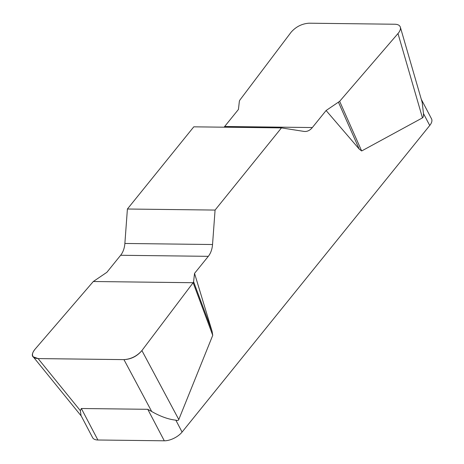 <?xml version="1.0" encoding="UTF-8"?>
<svg xmlns="http://www.w3.org/2000/svg" width="464" height="464" viewBox="0 0 464 464"><rect width="100%" height="100%" fill="white"/><g stroke="black" fill="none" stroke-linecap="round" stroke-linejoin="round"><path stroke-width="0.7" d="M421.306 99.354L431.532 118.83A14.024 6.78 152.3 0 1 429.739 125.483L423.475 113.558C423.562 116.012 423.226 117.45 422.466 117.873L361.659 150.962L359.211 149.083L326.099 110.513L339.66 101.314L397.99 33.541C400.032 31.117 400.821 28.988 400.351 27.167C399.736 25.3 397.903 24.319 394.864 24.238L309.024 23.2C301.936 23.699 295.951 26.715 291.073 32.254L239.847 100.108L239.383 101.123L238.432 109.452L224.669 126.486A17.533 11.443 -89.3 0 1 224.06 127.194M120.64 255.275L106.877 272.31L93.31 281.509L34.986 349.276C32.428 352.373 31.842 354.885 33.222 356.804L38.106 358.585L123.952 359.623C131.039 359.124 137.019 356.108 141.903 350.569L193.128 282.715L193.592 281.7L194.544 273.371L208.307 256.331A17.533 11.443 90.7 0 0 212.541 244.522L215.076 210.07L127.403 209.015L124.874 243.461A17.533 11.443 -89.3 0 1 120.64 255.275L208.307 256.331M224.669 126.486L312.336 127.548A17.533 11.443 90.7 0 1 304.987 131.486A17.533 11.443 90.7 0 1 303.92 131.399L281.462 127.89L193.79 126.829L127.403 209.015M312.336 127.548L326.099 110.513M281.462 127.89L215.076 210.07M194.544 273.371L212.065 331.238L212.744 335.315L178.785 419.537C178.356 420.587 177.37 420.79 175.821 420.146L182.085 432.065A14.024 6.78 152.3 0 1 164.297 440.8L147.767 409.306L81.351 408.506L80.347 410.657L81.049 415.576M429.739 125.483L182.085 432.065M423.475 113.558L422.199 102.469M81.351 408.506L97.881 440L164.297 440.8M147.767 409.306L151.705 411.522C160.527 416.533 168.565 419.404 175.821 420.146M97.881 440A14.024 6.78 152.3 0 1 92.62 437.656L80.695 414.938M193.592 281.7L212.065 331.238M193.128 282.715L212.744 335.315M338.488 102.318L359.211 149.083M339.66 101.314L361.659 150.962M141.955 350.5C137.118 356.265 131.092 359.304 123.865 359.617L38.193 358.585C31.61 358.104 30.566 354.977 35.044 349.212L93.31 281.509L193.128 282.715L141.955 350.5M124.874 243.461L212.541 244.522M141.903 350.569L178.785 419.537M151.705 411.522L123.952 359.623M38.106 358.585L80.347 410.657M422.466 117.873L397.99 33.541M33.623 357.303L81.281 416.051M400.536 27.799L422.234 102.556"/></g></svg>

